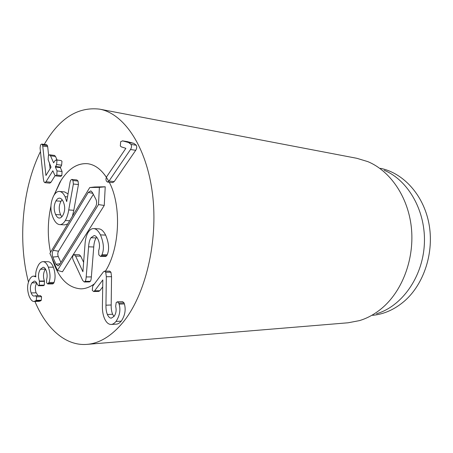 <?xml version="1.0" encoding="UTF-8"?>
<svg xmlns="http://www.w3.org/2000/svg" width="453" height="453" viewBox="0 0 453 453"><rect width="100%" height="100%" fill="white"/><g stroke="black" fill="none" stroke-linecap="round" stroke-linejoin="round"><path stroke-width="0.68" d="M49.015 282.474L47.746 283.957L46.619 282.814L46.625 279.478C47.429 276.641 47.271 273.635 46.149 270.458C45.294 268.335 44.286 267.27 43.126 267.27L40.351 269.292C38.233 272.763 37.916 276.681 39.405 281.047L39.298 285.197L38.471 285.752L37.271 284.241C36.461 282.168 35.476 281.12 34.32 281.087L31.925 282.859C30.136 285.724 29.875 289.076 31.149 292.915C32.055 295.169 33.058 296.222 34.168 296.075L35.425 295.775L36.546 296.817L36.308 300.379L34.185 301.477C32.322 301.658 30.594 299.778 29.009 295.843C26.823 289.048 27.203 283.272 30.147 278.521C31.314 276.874 32.469 276.081 33.624 276.143L35.844 276.874C35.306 273.221 36.217 269.184 38.59 264.773C40.017 262.689 41.489 261.653 43.001 261.664C45.085 261.709 46.869 263.544 48.352 267.168C50.323 272.966 50.543 278.068 49.015 282.474L54.06 282.423L53.601 283.357L48.556 283.419M53.601 283.357L52.786 283.895L47.746 283.957M45.504 269.099L40.351 269.292M45.357 269.314C43.233 272.763 42.916 276.658 44.411 281.002L39.405 281.047M44.411 281.002L44.309 285.13L39.298 285.197M44.309 285.13L43.477 285.679L38.471 285.752M36.591 282.808L31.925 282.859M36.738 283.068C35.091 285.877 34.892 289.122 36.127 292.808L31.149 292.915M36.127 292.808L38.16 295.707M35.425 295.775L40.425 295.65L41.551 296.687L41.314 300.226L40.657 300.849L35.651 301.002M40.657 300.849L39.185 301.324L34.185 301.477M43.001 261.664L48.012 261.726C50.107 261.772 51.897 263.595 53.386 267.196L48.352 267.168M53.386 267.196C55.368 272.961 55.594 278.04 54.06 282.423M105.736 272.23L106.325 276.732L105.957 305.192C105.866 308.884 106.342 311.992 107.389 314.507C108.46 316.941 109.768 318.153 111.313 318.142L114.014 316.421C116.042 313.646 116.597 310.305 115.674 306.404L116.183 302.581L117.355 301.823L118.765 303.085L119.105 304.122C120.77 309.954 119.739 315.724 116.013 321.443C114.388 323.357 112.78 324.359 111.2 324.456C108.454 324.495 106.183 322.423 104.383 318.244C102.882 314.575 102.231 310.22 102.423 305.18L102.825 279.937L94.62 290.815L93.59 291.517L92.287 290.328L92.684 286.211L103.363 271.925L104.541 271.154L105.736 272.23L110.951 272.236L111.546 276.704L106.325 276.732M111.546 276.704L111.189 304.988C111.098 308.663 111.58 311.749 112.633 314.252L107.389 314.507M112.633 314.252L113.958 316.483M117.355 301.823L122.616 301.641L124.031 302.893L124.371 303.923L119.105 304.122M124.371 303.923C126.042 309.716 125.011 315.452 121.285 321.137L116.013 321.443M121.285 321.137C119.649 323.034 118.04 324.037 116.461 324.133L111.2 324.456M102.752 286.845L99.819 290.707L98.788 291.404L93.59 291.517M104.541 271.154L109.756 271.166L110.951 272.236M106.834 176.472L125.866 148.335L121.257 146.84L120.311 145.945L120.679 141.715L122.604 140.889L128.561 142.514L131.036 144.428C131.789 145.991 131.608 147.689 130.504 149.524L109.009 181.053L107.48 182.061L106.376 181.064C105.742 179.603 105.894 178.074 106.834 176.472M127.355 141.636L133.771 143.335L136.257 145.237C137.01 146.789 136.834 148.482 135.724 150.305L130.504 149.524M135.724 150.305L114.196 181.613L109.009 181.053M114.196 181.613L112.661 182.616L107.48 182.061M46.008 181.749L44.813 182.65L43.935 181.755L43.335 178.618L40.085 148.046L40.566 144.869L41.67 144.06L42.486 144.875L42.741 146.053L45.94 175.498L51.036 167.163L48.131 159.716L48.409 155.611L49.547 154.79L50.504 155.781L53.613 162.814L54.943 160.775L56.132 159.909L56.959 160.747L56.585 164.564L55.374 167.032L57.05 170.911L56.789 175.056L55.645 175.872L54.62 174.835L52.825 170.809L46.008 181.749L50.996 182.248L49.796 183.142L44.813 182.65M41.67 144.06L46.619 144.756L47.435 145.566L42.486 144.875M47.435 145.566L47.69 146.738L42.741 146.053M47.69 146.738L48.624 155.288M49.445 162.78L50.09 168.709M49.547 154.79L54.53 155.436L55.492 156.427L50.504 155.781M55.492 156.427L57.067 160.028M56.132 159.909L61.144 160.538L61.976 161.37L61.602 165.169L56.585 164.564M61.602 165.169L60.385 167.621L62.072 171.483L57.05 170.911M62.072 171.483L61.812 175.605L60.662 176.41L55.645 175.872M55.119 175.6L50.996 182.248M108.782 181.319C102.927 170.702 95.889 164.83 87.667 163.709C76.874 162.944 67.565 169.229 59.745 182.565L54.06 195.135L61.076 180.351C68.703 168.471 77.571 162.921 87.667 163.709C94.694 164.637 100.94 169.162 106.404 177.282M109.264 182.248C121.704 205.368 119.858 248.544 105.419 271.16C119.858 248.544 121.704 205.368 109.264 182.248M94.524 283.754C90.09 287.06 85.589 288.759 81.008 288.85C67.69 287.978 58.018 277.729 51.993 258.102C58.018 277.729 67.69 287.978 81.008 288.85C85.589 288.759 90.09 287.06 94.524 283.754M50.538 252.338C47.412 237.208 47.542 221.794 50.923 206.115C47.542 221.794 47.412 237.208 50.538 252.338M380.463 168.323C403.125 172.848 423.368 194.637 428.889 223.38C434.438 252.095 424.099 283.997 404.489 301.058C394.727 309.439 384.11 314.195 372.643 315.328M384.11 170.254C408.357 180.232 426.154 211.279 424.336 244.365C422.632 277.463 401.641 306.443 376.471 313.787M86.987 344.376L348.097 322.785L359.439 320.628C367.961 318.068 375.916 313.538 383.295 307.026C403.176 289.41 414.738 257.315 411.284 226.828C407.819 196.325 389.999 170.838 367.898 161.647L356.845 158.301L99.501 109.128C123.918 113.443 146.766 146.766 152.536 194.314C158.38 241.789 145.271 295.611 122.695 322.723C111.37 336.149 99.467 343.363 86.987 344.376C65.442 346.177 46.161 328.431 34.949 301.455M28.465 282.066C17.633 240.702 22.316 188.165 40.459 151.557M44.252 144.422C59.309 118.403 77.723 106.636 99.501 109.128M62.842 215.373C61.704 217.236 60.498 218.136 59.235 218.057C57.899 217.972 56.693 216.8 55.617 214.546C53.613 209.705 53.737 205.141 55.979 200.866C57.118 198.952 58.335 198.046 59.632 198.148C60.94 198.255 62.135 199.411 63.216 201.613C65.289 206.483 65.164 211.07 62.842 215.373M62.112 199.767L61.013 201.268C58.76 205.52 58.641 210.056 60.657 214.869L55.617 214.546M60.657 214.869L61.806 216.789M61.013 201.268L55.979 200.866M53.731 195.668C50.096 203.074 49.977 210.645 53.363 218.386C55.204 222.327 57.321 224.405 59.705 224.614C61.659 224.762 63.533 223.386 65.34 220.498C66.942 217.599 68.075 214.076 68.731 209.943L73.363 184.031L72.973 180.532L71.8 179.422L70.645 180.232L70.096 181.976L66.704 201.602L65.096 196.698C63.477 193.437 61.614 191.687 59.502 191.449C57.474 191.228 55.549 192.638 53.731 195.668M59.502 191.449L64.541 191.908L68.041 193.89M71.8 179.422L76.874 179.954L78.052 181.058L78.448 184.541L73.363 184.031M78.448 184.541L73.811 210.3L68.731 209.943M73.811 210.3L72.412 216.194M69.654 220.753L65.34 220.498M67.746 223.907L64.762 224.886L59.705 224.614M73.165 259.897L82.689 280.458L84.269 281.981L85.153 281.381C85.679 280.662 86.025 279.184 86.189 276.947L88.59 246.823C88.839 242.865 89.626 239.835 90.951 237.734L94.105 235.577C95.47 235.628 96.744 236.817 97.933 239.15C99.739 243.097 99.983 246.902 98.669 250.566L98.816 254.846L100.419 256.37L101.517 255.651L101.965 254.716C104.264 249.478 103.765 242.87 100.475 234.881C98.324 230.787 96.053 228.691 93.663 228.589C91.676 228.499 89.864 229.716 88.222 232.236C86.33 235.334 85.249 239.586 84.966 244.999L82.91 271.726L75.594 256.064L74.184 254.631L73.159 255.362C72.418 256.585 72.418 258.097 73.165 259.897M74.184 254.631L79.303 254.739L80.719 256.16L83.663 262.4M93.663 228.589L98.833 228.856C101.229 228.952 103.505 231.041 105.662 235.113L100.475 234.881M105.662 235.113C108.969 243.051 109.467 249.62 107.163 254.824L101.965 254.716M107.163 254.824L106.721 255.758L101.517 255.651M106.721 255.758L105.611 256.472L100.419 256.37M96.693 237.162L96.11 237.938L90.951 237.734M96.11 237.938C94.79 240.033 94.003 243.046 93.748 246.976L91.359 276.919C91.195 279.144 90.849 280.611 90.317 281.33L89.434 281.93L84.269 281.981M89.756 187.536L94.7 186.987L105.226 186.789L104.252 205.447L62.446 271.817L57.452 270.384L49.904 253.397L89.756 187.536L99.388 187.355L98.494 204.586L57.452 270.384M92.316 192.349L95.974 199.484C96.97 201.913 96.846 204.337 95.6 206.749L59.57 264.648L57.944 265.849L55.968 264.207L52.797 257.094C51.948 254.739 52.067 252.485 53.148 250.328L88.295 192.389L90.662 190.9L92.316 192.349M93.346 194.36L58.528 251.194C57.667 252.887 57.576 254.665 58.25 256.517L60.934 262.463M105.226 186.789L99.388 187.355M104.252 205.447L98.494 204.586M44.547 281.353L39.536 281.398M41.551 296.687L36.546 296.817M41.314 300.226L36.308 300.379M111.189 304.988L105.957 305.192M124.031 302.893L118.765 303.085M99.819 290.707L94.62 290.815M127.808 141.71L122.604 140.889M133.771 143.335L128.561 142.514M136.257 145.237L131.036 144.428M53.765 162.701L53.482 162.667M60.43 167.055L55.419 166.461M60.385 167.621L55.374 167.032M61.812 175.605L56.789 175.056M52.961 170.979L52.661 170.945M67.514 196.908L65.096 196.698M78.052 181.058L72.973 180.532M80.719 256.16L75.594 256.064M93.748 246.976L88.59 246.823M91.359 276.919L86.189 276.947M90.317 281.33L85.153 281.381M60.136 263.737L55.968 264.207M58.25 256.517L52.797 257.094M58.528 251.194L53.148 250.328M92.854 193.391L88.295 192.389M33.624 276.143L35.77 276.132M122.378 140.838L127.576 141.659M58.284 265.781L57.944 265.849M91.064 191.024L90.662 190.9"/></g></svg>
